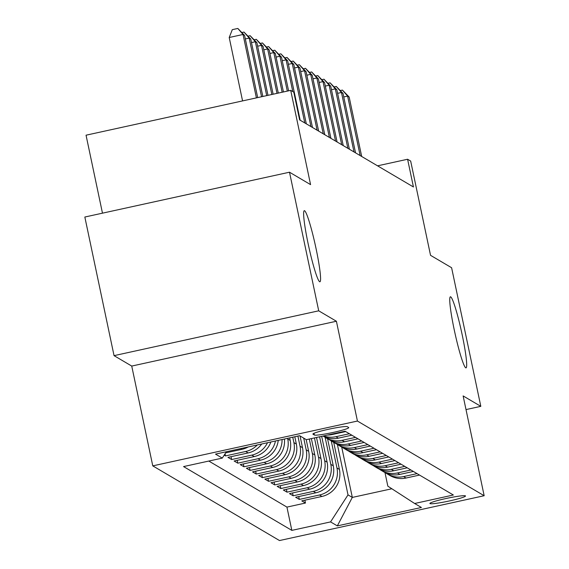<?xml version="1.0" encoding="UTF-8"?>
<svg xmlns="http://www.w3.org/2000/svg" width="569" height="569" viewBox="0 0 569 569"><rect width="100%" height="100%" fill="white"/><g stroke="black" fill="none" stroke-linecap="round" stroke-linejoin="round"><path stroke-width="0.85" d="M454.275 330.006A36.395 3.364 -102.4 0 1 450.428 296.776A36.395 3.364 -102.4 0 1 462.149 334.65A36.395 3.364 -102.4 0 1 465.997 367.88A36.395 3.364 -102.4 0 1 454.275 330.006M308.17 243.909A36.395 3.364 -102.4 0 1 304.323 210.672A36.395 3.364 -102.4 0 1 316.044 248.546A36.395 3.364 -102.4 0 1 319.892 281.783A36.395 3.364 -102.4 0 1 308.17 243.909M465.414 495.855A18.201 1.551 168.1 0 0 446.565 498.394A18.201 1.551 168.1 0 0 429.901 503.48A18.201 1.551 168.1 0 0 430.008 503.608A18.201 1.551 168.1 0 0 448.856 501.069A18.201 1.551 168.1 0 0 465.513 495.976A18.201 1.551 168.1 0 0 465.414 495.855M152.769 465.869L279.5 540.55L484.162 495.727L357.432 421.046L152.769 465.869L131.738 366.066L336.4 321.243L318.711 310.816L114.049 355.646L131.738 366.066M114.049 355.646L84.838 217.031L289.5 172.208L310.574 184.626L290.709 90.364L86.047 135.194L102.477 213.169M466.011 409.588L480.812 406.344L451.608 267.736L430.534 255.317L410.669 161.063L407.596 159.249L377.56 165.828M318.711 310.816L289.5 172.208M224.193 455.15L225.488 455.911L225.047 453.827M261.754 443.984A22.746 22.568 -59.5 0 1 248.141 452.938L227.949 457.362L231.64 459.539L231.042 456.687M270.872 441.992A22.746 22.568 -59.5 0 1 254.293 456.566L234.101 460.99L237.792 463.166L237.195 460.314M278.248 440.378A22.746 22.568 -59.5 0 1 260.446 460.193L240.253 464.61L243.945 466.786L243.347 463.934M284.408 439.026A22.746 22.568 -59.5 0 1 266.598 463.813L246.405 468.237L250.097 470.414L249.499 467.562M289.664 437.874L290.197 440.42A22.746 22.568 -59.5 0 1 272.75 467.441L252.558 471.865L256.249 474.041L255.652 471.189M294.813 436.75L296.349 444.04A22.746 22.568 -59.5 0 1 278.902 471.068L258.71 475.492L262.401 477.661L261.797 474.809M300.034 435.954L302.502 447.668A22.746 22.568 -59.5 0 1 285.055 474.695L264.862 479.112L268.554 481.289L267.949 478.437M306.186 439.581L308.654 451.295A22.746 22.568 -59.5 0 1 291.207 478.316L271.015 482.74L274.706 484.916L274.102 482.064M311.364 438.592L314.806 454.923A22.746 22.568 -59.5 0 1 297.352 481.943L277.167 486.367L280.858 488.543L280.254 485.691M316.52 437.461L320.959 458.543A22.746 22.568 -59.5 0 1 303.505 485.57L283.319 489.987L287.011 492.164L286.406 489.312M321.67 436.338L327.111 462.17A22.746 22.568 -59.5 0 1 309.657 489.191L289.472 493.615L293.163 495.791L292.558 492.939M327.566 438.763L333.263 465.798A22.746 22.568 -59.5 0 1 315.809 492.818L295.624 497.242L299.315 499.418L298.711 496.566M290.709 90.364L293.789 92.178L299.628 119.903L413.435 186.973L407.596 159.249M313 434.204L314.351 435.001A17.632 1.501 168.1 0 0 332.609 432.547A17.632 1.501 168.1 0 0 348.754 427.611A17.632 1.501 168.1 0 0 348.648 427.49L347.296 426.693A17.632 1.501 168.1 0 0 329.038 429.154A17.632 1.501 168.1 0 0 312.9 434.083A17.632 1.501 168.1 0 0 313 434.204L312.943 433.934M384.971 472.533L387.838 486.161L414.637 503.494L453.358 495.009L345.084 431.21L306.364 439.688L299.6 435.698L215.523 454.112L222.287 458.102L183.567 466.58L291.84 530.386L330.561 521.908L348.015 494.881L352.318 497.42L391.863 488.764M414.637 503.494L421.409 507.477L337.332 525.891L330.561 521.908M331.25 440.918L336.955 467.974A22.746 22.568 120.5 0 1 319.501 494.994L299.315 499.418M333.719 442.39L339.416 469.418L336.955 467.974M325.105 437.291L330.802 464.347A22.746 22.568 120.5 0 1 313.348 491.367L293.163 495.791M319.607 436.786L324.65 460.719A22.746 22.568 120.5 0 1 307.196 487.747L287.011 492.164M314.458 437.917L318.498 457.092A22.746 22.568 120.5 0 1 301.044 484.119L280.858 488.543M309.308 439.04L312.345 453.472A22.746 22.568 120.5 0 1 294.891 480.492L274.706 484.916M303.725 438.13L306.193 449.844A22.746 22.568 120.5 0 1 288.746 476.865L268.554 481.289M297.907 436.067L300.041 446.217A22.746 22.568 120.5 0 1 282.594 473.244L262.401 477.661M292.758 437.198L293.889 442.597A22.746 22.568 120.5 0 1 276.442 469.617L256.249 474.041M287.601 438.329L287.736 438.969A22.746 22.568 120.5 0 1 270.289 465.99L250.097 470.414M208.802 461.054L286.932 507.1L305.468 503.039L304.863 500.187M339.416 469.418A22.746 22.568 -59.5 0 1 321.962 496.445L301.776 500.869L305.468 503.039M282.068 439.538A22.746 22.568 120.5 0 1 264.137 462.369L243.945 466.786M275.46 440.989A22.746 22.568 120.5 0 1 257.985 458.742L237.792 463.166M267.494 442.732A22.746 22.568 120.5 0 1 251.832 455.115L231.64 459.539M257.273 444.972A22.746 22.568 120.5 0 1 245.68 451.487L225.488 455.911M225.651 452.896L241.989 449.318A22.746 22.568 -59.5 0 0 248.212 446.957M327.538 435.05A22.746 22.568 -59.5 0 0 332.218 434.524L345.71 431.572M349.402 433.749L335.909 436.7A22.746 22.568 120.5 0 1 323.548 435.925M322.993 436.046A22.746 22.568 -59.5 0 0 338.37 438.151L351.862 435.2M355.554 437.369L342.061 440.328A22.746 22.568 120.5 0 1 324.046 436.572M325.838 437.746L328.299 439.197A22.746 22.568 -59.5 0 0 344.522 441.779L358.015 438.82M361.699 440.996L348.214 443.955A22.746 22.568 120.5 0 1 330.198 440.193M331.99 441.373L334.451 442.824A22.746 22.568 -59.5 0 0 350.675 445.399L364.16 442.447M367.851 444.624L354.366 447.575A22.746 22.568 120.5 0 1 336.35 443.82M338.142 444.994L340.603 446.445A22.746 22.568 -59.5 0 0 356.827 449.026L370.312 446.075M374.004 448.251L360.518 451.203A22.746 22.568 120.5 0 1 342.502 447.447M344.295 448.621L346.756 450.072A22.746 22.568 -59.5 0 0 362.979 452.654L376.465 449.702M380.156 451.871L366.671 454.83A22.746 22.568 120.5 0 1 348.655 451.075M350.447 452.248L352.908 453.699A22.746 22.568 -59.5 0 0 369.132 456.281L382.617 453.322M386.308 455.499L372.823 458.45A22.746 22.568 120.5 0 1 354.807 454.695M356.599 455.876L359.06 457.327A22.746 22.568 -59.5 0 0 375.284 459.901L388.769 456.95M392.461 459.126L378.975 462.078A22.746 22.568 120.5 0 1 360.959 458.322M362.752 459.496L365.213 460.947A22.746 22.568 -59.5 0 0 381.436 463.529L394.922 460.577M398.613 462.746L385.128 465.705A22.746 22.568 120.5 0 1 367.112 461.95M368.904 463.123L371.365 464.574A22.746 22.568 -59.5 0 0 387.589 467.156L401.074 464.197M404.765 466.374L391.28 469.333A22.746 22.568 120.5 0 1 373.264 465.57M375.056 466.751L377.517 468.202A22.746 22.568 -59.5 0 0 393.741 470.776L407.226 467.825M410.918 470.001L397.425 472.953A22.746 22.568 120.5 0 1 379.409 469.197M381.209 470.371L383.67 471.822A22.746 22.568 -59.5 0 0 399.886 474.404L413.379 471.452M417.07 473.628L403.577 476.58A22.746 22.568 120.5 0 1 385.562 472.825M387.361 473.998L389.822 475.449A22.746 22.568 -59.5 0 0 406.038 478.031L419.531 475.072M336.4 321.243L357.432 421.046M480.812 406.344L463.13 395.924L484.162 495.727M341.706 447.056L352.318 497.42L337.332 525.891M337.403 444.545L348.015 494.881M226.405 451.729L222.287 458.102M286.932 507.1L291.84 530.386M256.399 97.882L243.041 34.474L244.578 35.385L257.686 97.598M242.572 100.912L229.215 37.504L243.041 34.474L237.835 28.45L244.578 35.385M229.215 37.504L232.301 29.659L237.835 28.45M261.555 96.751L249.194 38.102L250.73 39.012L262.842 96.474M241.917 32.525L243.987 32.077L249.194 38.102L245.331 38.948M243.987 32.077L250.73 39.012M266.705 95.628L255.346 41.729L256.882 42.632L267.992 95.343M248.07 36.153L250.14 35.698L255.346 41.729L251.484 42.575M250.14 35.698L256.882 42.632M271.854 94.497L261.498 45.356L263.034 46.26L273.141 94.212M254.222 39.78L256.292 39.325L261.498 45.356L257.636 46.203M256.292 39.325L263.034 46.26M277.003 93.373L267.65 48.977L269.187 49.887L278.291 93.088M260.374 43.408L262.444 42.952L267.65 48.977L263.788 49.823M262.444 42.952L269.187 49.887M282.153 92.242L273.803 52.604L275.339 53.507L283.44 91.958M266.52 47.028L268.596 46.58L273.803 52.604L269.934 53.45M268.596 46.58L275.339 53.507M287.302 91.111L279.948 56.231L281.491 57.135L288.59 90.834M272.672 50.655L274.749 50.2L279.948 56.231L276.086 57.078M274.749 50.2L281.491 57.135M292.793 91.595L286.1 59.852L287.644 60.762L300.169 120.223M278.824 54.283L280.894 53.827L286.1 59.852L282.238 60.698M280.894 53.827L287.644 60.762M304.785 122.94L292.253 63.479L293.796 64.389L306.321 123.85M284.977 57.903L287.046 57.455L292.253 63.479L288.391 64.325M287.046 57.455L293.796 64.389M310.937 126.567L298.405 67.106L299.948 68.01L312.473 127.47M291.129 61.53L293.199 61.075L298.405 67.106L294.543 67.953M293.199 61.075L299.948 68.01M317.089 130.194L304.557 70.734L306.094 71.637L318.626 131.098M297.281 65.158L299.351 64.702L304.557 70.734L300.695 71.573M299.351 64.702L306.094 71.637M323.242 133.815L310.71 74.354L312.246 75.264L324.778 134.725M303.433 68.785L305.503 68.33L310.71 74.354L306.847 75.2M305.503 68.33L312.246 75.264M329.394 137.442L316.862 77.981L318.398 78.885L330.93 138.352M309.586 72.405L311.656 71.957L316.862 77.981L313 78.828M311.656 71.957L318.398 78.885M335.546 141.069L323.014 81.609L324.55 82.512L337.083 141.973M315.738 76.033L317.808 75.577L323.014 81.609L319.152 82.455M317.808 75.577L324.55 82.512M341.699 144.697L329.167 85.229L330.703 86.139L343.235 145.6M321.89 79.66L323.96 79.205L329.167 85.229L325.304 86.075M323.96 79.205L330.703 86.139M347.851 148.317L335.319 88.856L336.855 89.767L349.387 149.227M328.043 83.28L330.112 82.832L335.319 88.856L331.457 89.703M330.112 82.832L336.855 89.767M354.003 151.944L341.471 92.484L343.007 93.387L355.54 152.848M334.195 86.908L336.265 86.452L341.471 92.484L337.609 93.33M336.265 86.452L343.007 93.387M360.156 155.572L347.623 96.111L349.16 97.015L361.692 156.475M340.347 90.535L342.417 90.08L347.623 96.111L343.761 96.95M342.417 90.08L349.16 97.015M333.263 465.798L330.802 464.347M327.111 462.17L324.65 460.719M320.959 458.543L318.498 457.092M314.806 454.923L312.345 453.472M308.654 451.295L306.193 449.844M302.502 447.668L300.041 446.217M296.349 444.04L293.889 442.597M290.197 440.42L287.736 438.969M321.962 496.445L319.501 494.994M315.809 492.818L313.348 491.367M309.657 489.191L307.196 487.747M303.505 485.57L301.044 484.119M297.352 481.943L294.891 480.492M291.207 478.316L288.746 476.865M285.055 474.695L282.594 473.244M278.902 471.068L276.442 469.617M272.75 467.441L270.289 465.99M266.598 463.813L264.137 462.369M260.446 460.193L257.985 458.742M254.293 456.566L251.832 455.115M248.141 452.938L245.68 451.487M241.989 449.318L240.751 448.585M332.218 434.524L331.599 434.161M338.37 438.151L335.909 436.7M344.522 441.779L342.061 440.328M350.675 445.399L348.214 443.955M356.827 449.026L354.366 447.575M362.979 452.654L360.518 451.203M369.132 456.281L366.671 454.83M375.284 459.901L372.823 458.45M381.436 463.529L378.975 462.078M387.589 467.156L385.128 465.705M393.741 470.776L391.28 469.333M399.886 474.404L397.425 472.953M406.038 478.031L403.577 476.58M313.996 433.294L314.351 435.001"/></g></svg>
